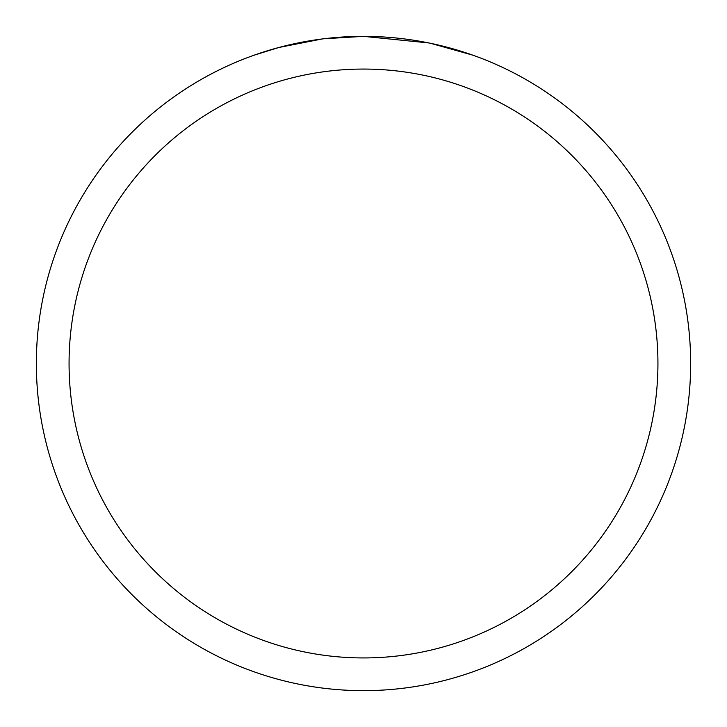 <?xml version="1.0" encoding="UTF-8"?>
<svg xmlns="http://www.w3.org/2000/svg" width="727" height="727" viewBox="0 0 727 727"><rect width="100%" height="100%" fill="white"/><g stroke="black" fill="none" stroke-linecap="round" stroke-linejoin="round"><path stroke-width="1.09" d="M370.806 36.432L375.95 36.586M408.783 39.503L410.373 39.731M428.885 42.948L363.5 36.359A327.15 327.15 0 0 1 690.65 363.5A327.15 327.15 0 0 1 363.5 690.65A327.15 327.15 0 0 1 36.35 363.5A327.15 327.15 0 0 1 363.5 36.35L323.724 38.776M430.611 43.311L472.868 55.17M363.5 69.065A294.435 294.435 0 0 1 657.935 363.5A294.435 294.435 0 0 1 363.5 657.935A294.435 294.435 0 0 1 69.065 363.5A294.435 294.435 0 0 1 363.5 69.065M321.997 38.994L278.841 47.491L254.168 55.17M336.501 37.468L356.048 36.432M286.329 45.583L304.795 41.657M308.039 41.085L317.508 39.603M327.35 38.358L333.748 37.704M334.956 37.595L337.21 37.404M340.709 37.15L347.015 36.768"/></g></svg>
